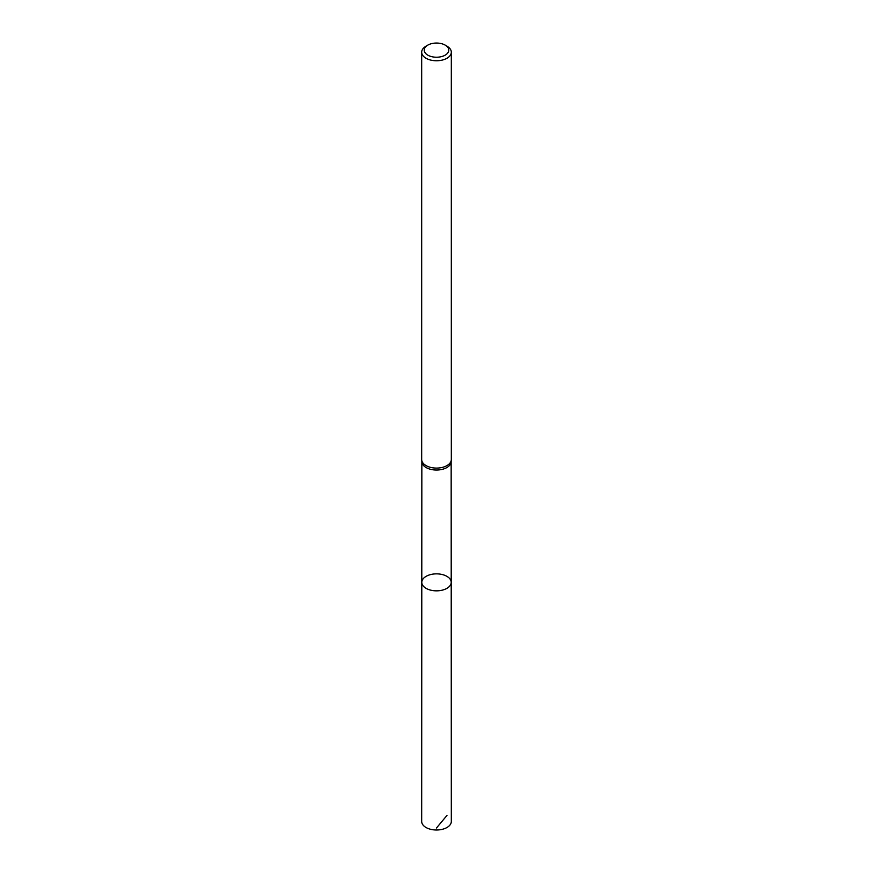 <?xml version="1.0" encoding="UTF-8"?>
<svg xmlns="http://www.w3.org/2000/svg" width="873" height="873" viewBox="0 0 873 873"><rect width="100%" height="100%" fill="white"/><g stroke="black" fill="none" stroke-linecap="round" stroke-linejoin="round"><path stroke-width="1.31" d="M421.845 461.577A14.655 8.457 0 0 0 421.866 461.97A14.655 8.457 0 0 0 436.5 470.034A14.655 8.457 0 0 0 451.134 461.97L451.297 459.929A14.819 8.555 180 0 1 436.5 468.092A14.819 8.555 180 0 1 421.703 459.929A14.819 8.555 180 0 1 421.681 459.536L421.681 52.205A14.819 8.555 180 0 1 426.024 46.16L427.814 45.123A12.287 7.093 180 0 1 445.186 45.123A12.287 7.093 180 0 1 445.186 55.152A12.287 7.093 180 0 1 427.814 55.152A12.287 7.093 180 0 1 427.814 45.123M451.21 582.346A14.71 8.49 180 0 1 436.5 590.846A14.71 8.49 180 0 1 421.79 582.346A14.71 8.49 0 0 0 426.1 588.358A14.71 8.49 0 0 0 442.131 590.192A14.71 8.49 0 0 0 451.21 582.346A14.71 8.49 0 0 0 446.9 576.344A14.71 8.49 0 0 0 430.869 574.51A14.71 8.49 0 0 0 421.79 582.346L421.681 821.449A14.819 8.555 180 0 0 426.024 827.495A14.819 8.555 180 0 0 442.175 829.35A14.819 8.555 180 0 0 451.319 821.449L451.155 461.773M446.976 46.16L445.186 45.123L446.976 46.16A14.819 8.555 180 0 1 451.319 52.205L451.319 459.536A14.819 8.555 180 0 1 451.297 459.929M451.319 52.205A14.819 8.555 180 0 1 436.5 60.761A14.819 8.555 180 0 1 421.681 52.205M446.976 815.404L436.5 827.986M421.845 461.773L421.79 582.346M421.866 461.97L421.703 459.929"/></g></svg>
